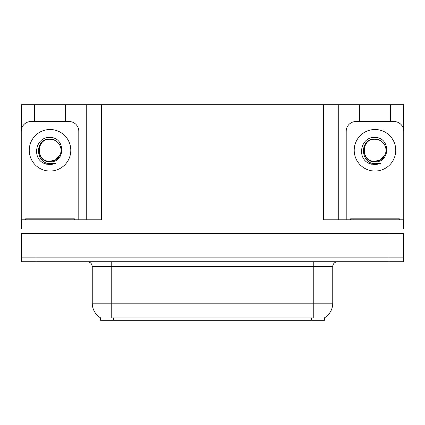 <?xml version="1.0" encoding="UTF-8"?>
<svg xmlns="http://www.w3.org/2000/svg" width="425" height="425" viewBox="0 0 425 425"><rect width="100%" height="100%" fill="white"/><g stroke="black" fill="none" stroke-linecap="round" stroke-linejoin="round"><path stroke-width="0.64" d="M324.461 317.836L324.461 320.269L100.539 320.269L100.539 317.836M36.024 261.752L403.601 261.752L403.601 257.848L21.399 257.848L21.399 233.468L36.024 233.468L36.024 257.848L21.399 257.848L21.399 261.752L36.024 261.752L36.024 257.848L403.601 257.848L403.601 233.468L36.024 233.468M65.625 121.507L65.625 104.731L323.632 104.731L323.632 219.815L403.601 219.815L403.601 228.592M21.399 228.592L21.399 219.815L101.368 219.815L101.368 104.731M34.414 121.507L34.414 104.731L21.399 104.731L21.399 129.577M390.586 121.507L390.586 104.731L403.601 104.731L403.601 129.577M86.737 104.731L86.737 219.815M323.632 104.731L338.263 104.731L338.263 219.815M338.263 104.731L359.375 104.731L359.375 121.507M390.586 104.731L359.375 104.731M34.414 104.731L65.625 104.731M100.683 317.921A17.069 17.069 0 0 1 92.252 303.2L111.754 303.2L111.754 317.921L313.246 317.921L313.246 303.2L332.748 303.2L332.748 266.629A4.877 4.877 0 0 1 337.625 261.752M92.252 303.2L92.252 266.629C91.959 263.665 90.334 262.039 87.375 261.752M324.317 317.921A17.069 17.069 0 0 0 332.748 303.2M403.601 261.752L403.601 257.848M50.023 137.509C65.487 137.062 65.742 162.69 50.023 161.829C35.62 162.318 35.53 138.587 50.023 139.251L54.188 140.075A11.018 11.018 0 0 1 60.164 154.583C63.437 147.656 57.625 138.874 50.023 139.033C34.335 138.492 35.031 163.391 50.023 163.721L55.425 163.593L50.023 164.65L44.646 163.609C31.307 158.663 35.551 136.361 50.023 137.509M50.023 139.257L53.438 139.804L50.023 139.257C35.801 138.571 35.801 161.989 50.023 161.298L55.532 159.821L60.164 154.583A11.018 11.018 0 0 0 54.188 140.075M50.023 161.298C54.729 161.117 58.108 158.876 60.164 154.583M21.399 223.715A9.754 9.754 0 0 0 21.25 223.715L21.25 131.261A9.754 9.754 0 0 1 31.004 121.507L69.036 121.507A9.754 9.754 0 0 1 78.79 131.261L78.79 219.815M44.699 163.63L47.228 164.374M50.023 164.65L54.995 163.763M25.638 219.815L25.638 218.838L74.402 218.838L74.402 219.815M350.598 219.815L350.598 218.838L399.362 218.838L399.362 219.815M374.978 137.509C390.447 137.062 390.703 162.69 374.978 161.829C360.575 162.318 360.49 138.587 374.978 139.251L379.142 140.075A11.018 11.018 0 0 1 385.124 154.583C388.392 147.656 382.585 138.874 374.978 139.033C359.295 138.492 359.991 163.391 374.978 163.721L380.386 163.593L374.978 164.65L369.607 163.609C356.267 158.663 360.512 136.361 374.978 137.509M374.978 139.257L378.399 139.804L374.978 139.257C360.761 138.571 360.761 161.989 374.978 161.298L380.492 159.821L385.124 154.583A11.018 11.018 0 0 0 379.142 140.075M374.978 161.298C379.684 161.117 383.068 158.876 385.124 154.583M346.21 219.815L346.21 131.261A9.754 9.754 0 0 1 355.964 121.507L393.996 121.507A9.754 9.754 0 0 1 403.75 131.261L403.75 223.715A9.754 9.754 0 0 0 403.601 223.715M369.66 163.63L372.188 164.374M374.978 164.65L379.955 163.763M388.976 233.468L388.976 261.752M311.297 320.269L311.297 317.836M113.703 320.269L113.703 317.836M313.246 261.752L313.246 266.629L92.252 266.629M332.748 266.629L313.246 266.629L313.246 303.2L111.754 303.2L111.754 261.752M50.023 129.503A20.772 20.772 0 0 1 70.794 150.28A20.772 20.772 0 0 1 50.023 171.052A20.772 20.772 0 0 1 29.245 150.28A20.772 20.772 0 0 1 50.023 129.503M71.963 218.838L71.963 219.815M28.077 218.838L28.077 219.815M396.923 218.838L396.923 219.815M353.037 218.838L353.037 219.815M374.978 129.503A20.772 20.772 0 0 1 395.755 150.28A20.772 20.772 0 0 1 374.978 171.052A20.772 20.772 0 0 1 354.206 150.28A20.772 20.772 0 0 1 374.978 129.503"/></g></svg>

